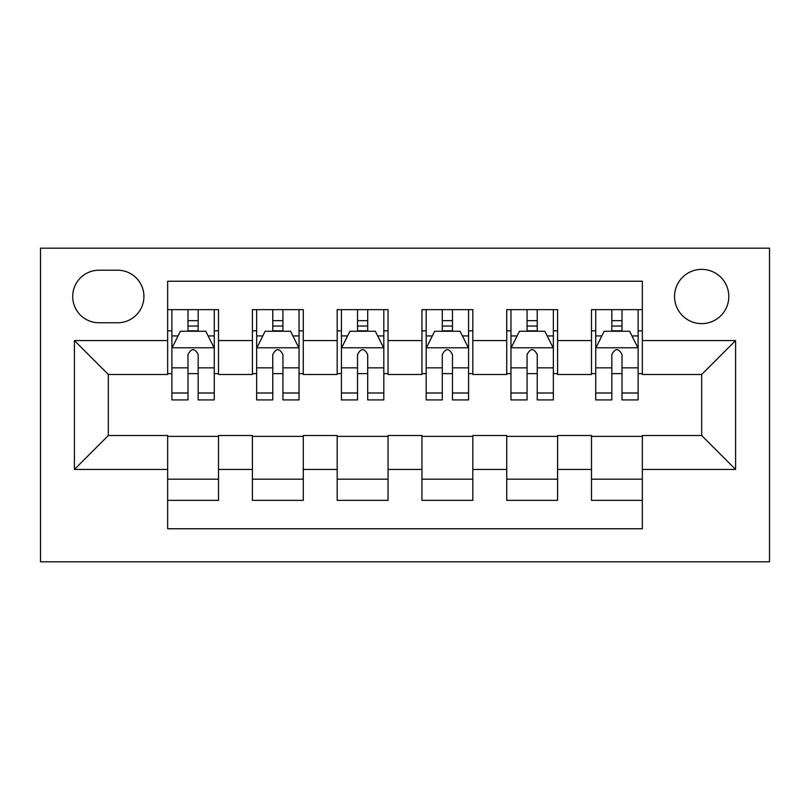 <?xml version="1.0" encoding="UTF-8"?>
<svg xmlns="http://www.w3.org/2000/svg" width="810" height="810" viewBox="0 0 810 810"><rect width="100%" height="100%" fill="white"/><g stroke="black" fill="none" stroke-linecap="round" stroke-linejoin="round"><path stroke-width="1.21" d="M701.683 269.376A27.125 27.125 0 0 0 674.558 296.5A27.125 27.125 0 0 0 701.683 323.625A27.125 27.125 0 0 0 728.808 296.5A27.125 27.125 0 0 0 701.683 269.376M40.5 561.816L769.5 561.816L769.5 248.184L40.5 248.184L40.5 561.816M642.35 309.633L591.492 309.633L591.492 340.575L557.584 340.575L557.584 374.483L591.492 374.483L591.492 340.575M557.584 340.575L557.584 309.633L506.726 309.633L506.726 340.575L472.817 340.575L472.817 374.483L506.726 374.483L506.726 340.575M472.817 340.575L472.817 309.633L421.949 309.633L421.949 340.575L388.051 340.575L388.051 374.483L421.949 374.483L421.949 340.575M388.051 340.575L388.051 309.633L337.183 309.633L337.183 340.575L303.274 340.575L303.274 374.483L337.183 374.483L337.183 340.575M303.274 340.575L303.274 309.633L252.416 309.633L252.416 374.483L218.508 374.483L218.508 309.633L167.65 309.633M167.65 500.367L218.508 500.367L218.508 435.517L252.416 435.517L252.416 500.367L303.274 500.367L303.274 435.517L337.183 435.517L337.183 469.425L303.274 469.425M337.183 469.425L337.183 500.367L388.051 500.367L388.051 435.517L421.949 435.517L421.949 469.425L388.051 469.425M421.949 469.425L421.949 500.367L472.817 500.367L472.817 435.517L506.726 435.517L506.726 469.425L472.817 469.425M506.726 469.425L506.726 500.367L557.584 500.367L557.584 435.517L591.492 435.517L591.492 469.425L557.584 469.425M98.992 322.775L117.642 322.775A26.274 26.274 0 0 0 143.917 296.5A26.274 26.274 0 0 0 117.642 270.216L98.992 270.216A26.274 26.274 0 0 0 72.708 296.5A26.274 26.274 0 0 0 98.992 322.775M642.35 340.575L642.35 281.242L167.65 281.242L167.65 374.483L108.317 374.483L108.317 435.517L167.65 435.517L167.65 528.758L642.35 528.758L642.35 435.517L701.683 435.517L701.683 374.483L642.35 374.483L642.35 340.575L735.591 340.575L735.591 469.425L642.35 469.425M167.65 469.425L74.409 469.425L74.409 340.575L167.65 340.575M591.492 469.425L591.492 500.367L642.35 500.367M167.65 330.824L171.892 330.824M187.991 330.824L198.166 330.824M214.275 330.824L218.508 330.824M167.65 373.633L171.892 373.633M187.991 373.633L198.166 373.633M214.275 373.633L218.508 373.633M167.65 436.367L218.508 436.367M167.65 479.176L218.508 479.176M252.416 373.633L256.659 373.633M272.767 373.633L282.933 373.633M299.042 373.633L303.274 373.633M252.416 330.824L256.659 330.824M272.767 330.824L282.933 330.824M299.042 330.824L303.274 330.824M252.416 436.367L303.274 436.367M252.416 479.176L303.274 479.176M337.183 436.367L388.051 436.367M337.183 479.176L388.051 479.176M337.183 330.824L341.425 330.824M357.534 330.824L367.7 330.824M383.808 330.824L388.051 330.824M337.183 373.633L341.425 373.633M357.534 373.633L367.7 373.633M383.808 373.633L388.051 373.633M421.949 436.367L472.817 436.367M421.949 479.176L472.817 479.176M421.949 330.824L426.192 330.824M442.3 330.824L452.466 330.824M468.575 330.824L472.817 330.824M421.949 373.633L426.192 373.633M442.3 373.633L452.466 373.633M468.575 373.633L472.817 373.633M506.726 436.367L557.584 436.367M506.726 479.176L557.584 479.176M506.726 330.824L510.958 330.824M527.067 330.824L537.232 330.824M553.341 330.824L557.584 330.824M506.726 373.633L510.958 373.633M527.067 373.633L537.232 373.633M553.341 373.633L557.584 373.633M591.492 436.367L642.35 436.367M591.492 479.176L642.35 479.176M591.492 330.824L595.725 330.824M611.833 330.824L622.009 330.824M638.108 330.824L642.35 330.824M591.492 373.633L595.725 373.633M611.833 373.633L622.009 373.633M638.108 373.633L642.35 373.633M108.317 374.483L74.409 340.575M108.317 435.517L74.409 469.425M735.591 340.575L701.683 374.483M735.591 469.425L701.683 435.517M198.166 320.659L187.991 320.659M214.275 393.002L198.166 393.002L198.166 399.917L214.275 399.917L214.275 348.209L205.801 331.25L180.367 331.25L171.892 348.209L171.892 399.917L187.991 399.917L187.991 393.002L171.892 393.002M171.892 348.209L171.892 309.633M214.275 348.209L214.275 309.633M187.991 331.25L187.991 309.633M198.166 309.633L198.166 331.25M198.166 393.002L198.166 354.567C194.785 348.037 191.393 348.037 187.991 354.567L187.991 393.002M282.933 320.659L272.767 320.659M299.042 393.002L282.933 393.002L282.933 399.917L299.042 399.917L299.042 348.209L290.567 331.25L265.133 331.25L256.659 348.209L256.659 399.917L272.767 399.917L272.767 393.002L256.659 393.002M256.659 348.209L256.659 309.633M299.042 348.209L299.042 309.633M272.767 331.25L272.767 309.633M282.933 309.633L282.933 331.25M282.933 393.002L282.933 354.567C279.551 348.037 276.159 348.037 272.767 354.567L272.767 393.002M367.7 320.659L357.534 320.659M383.808 393.002L367.7 393.002L367.7 399.917L383.808 399.917L383.808 348.209L375.334 331.25L349.9 331.25L341.425 348.209L341.425 399.917L357.534 399.917L357.534 393.002L341.425 393.002M341.425 348.209L341.425 309.633M383.808 348.209L383.808 309.633M357.534 331.25L357.534 309.633M367.7 309.633L367.7 331.25M367.7 393.002L367.7 354.567C364.318 348.037 360.926 348.037 357.534 354.567L357.534 393.002M452.466 320.659L442.3 320.659M468.575 393.002L452.466 393.002L452.466 399.917L468.575 399.917L468.575 348.209L460.1 331.25L434.666 331.25L426.192 348.209L426.192 399.917L442.3 399.917L442.3 393.002L426.192 393.002M426.192 348.209L426.192 309.633M468.575 348.209L468.575 309.633M442.3 331.25L442.3 309.633M452.466 309.633L452.466 331.25M452.466 393.002L452.466 354.567C449.084 348.037 445.692 348.037 442.3 354.567L442.3 393.002M537.232 320.659L527.067 320.659M553.341 393.002L537.232 393.002L537.232 399.917L553.341 399.917L553.341 348.209L544.867 331.25L519.433 331.25L510.958 348.209L510.958 399.917L527.067 399.917L527.067 393.002L510.958 393.002M510.958 348.209L510.958 309.633M553.341 348.209L553.341 309.633M527.067 331.25L527.067 309.633M537.232 309.633L537.232 331.25M537.232 393.002L537.232 354.567C533.851 348.037 530.459 348.037 527.067 354.567L527.067 393.002M622.009 320.659L611.833 320.659M638.108 393.002L622.009 393.002L622.009 399.917L638.108 399.917L638.108 348.209L629.633 331.25L604.199 331.25L595.725 348.209L595.725 399.917L611.833 399.917L611.833 393.002L595.725 393.002M595.725 348.209L595.725 309.633M638.108 348.209L638.108 309.633M611.833 331.25L611.833 309.633M622.009 309.633L622.009 331.25M622.009 393.002L622.009 354.567C618.617 348.037 615.225 348.037 611.833 354.567L611.833 393.002M252.416 469.425L218.508 469.425M252.416 340.575L218.508 340.575M214.063 347.784L172.105 347.784M171.892 335.917L178.038 335.917M208.13 335.917L214.275 335.917M187.991 367.851L171.892 367.851M214.275 367.851L198.166 367.851M198.166 326.055L187.991 326.055M298.829 347.784L256.871 347.784M256.659 335.917L262.805 335.917M292.896 335.917L299.042 335.917M272.767 367.851L256.659 367.851M299.042 367.851L282.933 367.851M282.933 326.055L272.767 326.055M383.596 347.784L341.638 347.784M341.425 335.917L347.571 335.917M377.662 335.917L383.808 335.917M357.534 367.851L341.425 367.851M383.808 367.851L367.7 367.851M367.7 326.055L357.534 326.055M468.362 347.784L426.404 347.784M426.192 335.917L432.337 335.917M462.429 335.917L468.575 335.917M442.3 367.851L426.192 367.851M468.575 367.851L452.466 367.851M452.466 326.055L442.3 326.055M553.129 347.784L511.171 347.784M510.958 335.917L517.104 335.917M547.196 335.917L553.341 335.917M527.067 367.851L510.958 367.851M553.341 367.851L537.232 367.851M537.232 326.055L527.067 326.055M637.895 347.784L595.937 347.784M595.725 335.917L601.87 335.917M631.962 335.917L638.108 335.917M611.833 367.851L595.725 367.851M638.108 367.851L622.009 367.851M622.009 326.055L611.833 326.055"/></g></svg>
